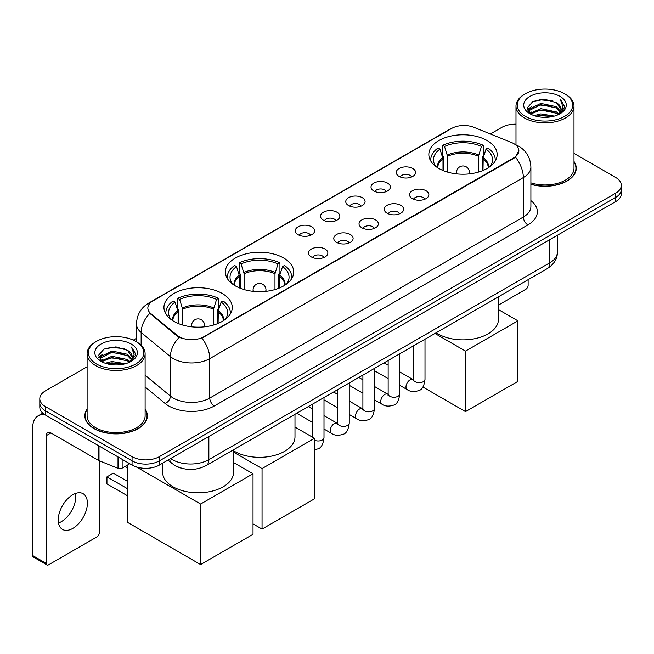 <?xml version="1.0" encoding="UTF-8"?>
<svg xmlns="http://www.w3.org/2000/svg" width="654" height="654" viewBox="0 0 654 654"><rect width="100%" height="100%" fill="white"/><g stroke="black" fill="none" stroke-linecap="round" stroke-linejoin="round"><path stroke-width="0.98" d="M283.697 258.028A34.163 19.726 0 0 0 246.468 253.752A34.163 19.726 0 0 0 225.377 271.974A34.163 19.726 0 0 0 235.383 285.921A34.163 19.726 0 0 0 272.612 290.196A34.163 19.726 0 0 0 293.703 271.974A34.163 19.726 0 0 0 283.697 258.028M222.254 293.499A34.163 19.726 0 0 0 185.025 289.223A34.163 19.726 0 0 0 163.941 307.445A34.163 19.726 0 0 0 173.948 321.392A34.163 19.726 0 0 0 211.177 325.667A34.163 19.726 0 0 0 232.26 307.445A34.163 19.726 0 0 0 222.254 293.499M487.156 140.561A34.163 19.726 0 0 0 449.927 136.285A34.163 19.726 0 0 0 428.836 154.507A34.163 19.726 0 0 0 438.842 168.454A34.163 19.726 0 0 0 476.071 172.73A34.163 19.726 0 0 0 497.163 154.507A34.163 19.726 0 0 0 487.156 140.561M399.095 176.408A9.671 5.584 180 0 1 397.182 174.822A9.671 5.584 180 0 1 400.379 167.89A9.671 5.584 180 0 1 412.772 168.511A9.671 5.584 180 0 1 414.693 174.822A9.671 5.584 180 0 1 399.095 176.408M411.595 176.981A5.804 3.352 0 0 0 410.033 175.354A5.804 3.352 0 0 0 404.319 174.504A5.804 3.352 0 0 0 400.273 176.981M373.851 190.984A9.671 5.584 180 0 1 371.93 189.407A9.671 5.584 180 0 1 375.134 182.466A9.671 5.584 180 0 1 387.52 183.087A9.671 5.584 180 0 1 389.441 189.407A9.671 5.584 180 0 1 373.851 190.984M386.342 191.565A5.804 3.352 0 0 0 384.789 189.93A5.804 3.352 0 0 0 379.075 189.08A5.804 3.352 0 0 0 375.028 191.565M348.598 205.56A9.671 5.584 180 0 1 346.677 203.983A9.671 5.584 180 0 1 349.882 197.042A9.671 5.584 180 0 1 362.267 197.663A9.671 5.584 180 0 1 364.188 203.983A9.671 5.584 180 0 1 348.598 205.56M361.09 206.141A5.804 3.352 0 0 0 359.536 204.506A5.804 3.352 0 0 0 353.822 203.656A5.804 3.352 0 0 0 349.776 206.141M323.346 220.136A9.671 5.584 180 0 1 321.433 218.559A9.671 5.584 180 0 1 324.629 211.618A9.671 5.584 180 0 1 337.023 212.248A9.671 5.584 180 0 1 338.944 218.559A9.671 5.584 180 0 1 323.346 220.136M335.845 220.717A5.804 3.352 0 0 0 334.284 219.082A5.804 3.352 0 0 0 328.57 218.24A5.804 3.352 0 0 0 324.523 220.717M298.101 234.712A9.671 5.584 180 0 1 296.18 233.135A9.671 5.584 180 0 1 299.385 226.202A9.671 5.584 180 0 1 311.77 226.824A9.671 5.584 180 0 1 313.691 233.135A9.671 5.584 180 0 1 298.101 234.712M310.593 235.293A5.804 3.352 0 0 0 309.04 233.666A5.804 3.352 0 0 0 303.325 232.816A5.804 3.352 0 0 0 299.279 235.293M412.363 198.636A9.671 5.584 180 0 1 410.442 197.058A9.671 5.584 180 0 1 413.647 190.126A9.671 5.584 180 0 1 426.032 190.747A9.671 5.584 180 0 1 427.953 197.058A9.671 5.584 180 0 1 412.363 198.636M424.855 199.217A5.804 3.352 0 0 0 423.301 197.59A5.804 3.352 0 0 0 417.587 196.74A5.804 3.352 0 0 0 413.541 199.217M387.111 213.22A9.671 5.584 180 0 1 385.19 211.643A9.671 5.584 180 0 1 388.394 204.702A9.671 5.584 180 0 1 400.788 205.323A9.671 5.584 180 0 1 402.701 211.643A9.671 5.584 180 0 1 387.111 213.22M399.61 213.793A5.804 3.352 0 0 0 398.049 212.166A5.804 3.352 0 0 0 392.335 211.316A5.804 3.352 0 0 0 388.288 213.793M361.858 227.796A9.671 5.584 180 0 1 359.945 226.219A9.671 5.584 180 0 1 363.142 219.278A9.671 5.584 180 0 1 375.535 219.899A9.671 5.584 180 0 1 377.456 226.219A9.671 5.584 180 0 1 361.858 227.796M374.358 228.377A5.804 3.352 0 0 0 372.796 226.742A5.804 3.352 0 0 0 367.082 225.892A5.804 3.352 0 0 0 363.035 228.377M336.614 242.372A9.671 5.584 180 0 1 334.693 240.795A9.671 5.584 180 0 1 337.897 233.854A9.671 5.584 180 0 1 350.282 234.475A9.671 5.584 180 0 1 352.204 240.795A9.671 5.584 180 0 1 336.614 242.372M349.105 242.953A5.804 3.352 0 0 0 347.552 241.318A5.804 3.352 0 0 0 341.838 240.476A5.804 3.352 0 0 0 337.791 242.953M311.361 256.948A9.671 5.584 180 0 1 309.44 255.371A9.671 5.584 180 0 1 312.645 248.438A9.671 5.584 180 0 1 325.038 249.06A9.671 5.584 180 0 1 326.951 255.371A9.671 5.584 180 0 1 311.361 256.948M323.853 257.529A5.804 3.352 0 0 0 322.299 255.902A5.804 3.352 0 0 0 316.585 255.052A5.804 3.352 0 0 0 312.538 257.529M511.444 142.49A17.405 10.047 180 0 1 513.774 143.618A17.405 10.047 180 0 1 518.867 150.722A17.405 10.047 180 0 1 513.774 157.827L203.844 336.761A17.405 10.047 180 0 1 177.283 335.42L151 313.748A17.405 10.047 180 0 1 147.853 307.993A17.405 10.047 180 0 1 152.954 300.881L451.628 128.446A17.405 10.047 180 0 1 473.913 127.317L511.444 142.49M181.174 468.133A19.334 11.167 180 0 1 173.367 464.479M87.105 409.102A31.261 18.05 0 0 0 84.848 415.838A31.261 18.05 0 0 0 94.004 428.599A31.261 18.05 0 0 0 128.07 432.507A31.261 18.05 0 0 0 147.371 415.838A31.261 18.05 0 0 0 145.114 409.102M85.167 417.465A31.261 18.05 0 0 0 85.061 417.939M518.867 150.722L515.458 157.123L513.774 158.342L201.882 338.159A22.563 13.023 60 0 1 209.771 358.605A25.784 14.887 180 0 1 173.31 358.605A25.784 14.887 180 0 1 170.416 356.618L141.133 332.469A25.784 14.887 180 0 1 136.473 323.934L136.473 341.813M87.105 366.796L45.461 390.839A19.334 11.167 0 0 0 39.796 398.736L39.796 407.156A19.334 11.167 0 0 0 45.461 415.045L132.059 465.043L132.059 460.833A19.334 11.167 0 0 0 159.404 460.833L615.635 197.426A19.334 11.167 0 0 0 621.3 189.537A19.334 11.167 0 0 1 615.635 197.426L159.404 460.833A19.334 11.167 0 0 1 132.059 460.833L45.461 410.835L132.059 460.833L132.059 456.623A19.334 11.167 0 0 0 159.404 456.623L615.635 193.216A19.334 11.167 0 0 0 621.3 185.327A19.334 11.167 0 0 0 615.635 177.43L573.999 153.388M39.796 402.946A19.334 11.167 0 0 0 45.461 410.835A19.334 11.167 0 0 1 39.796 402.946M181.191 338.159L177.283 336.181L149.831 313.331A22.563 15.091 129.5 0 0 141.133 332.469L141.133 345.271M530.893 184.33A31.261 18.05 0 0 0 576.256 168.225A31.261 18.05 0 0 0 573.999 161.489M515.99 124.17A19.334 11.167 0 0 0 501.692 127.432L490.369 133.972M136.473 338.29L133.293 340.129M39.796 398.736A19.334 11.167 0 0 0 45.461 406.625L132.059 456.623M147.158 417.939A31.261 18.05 0 0 0 147.044 417.465M576.043 170.326A31.261 18.05 0 0 0 575.929 169.844M132.059 465.043A19.334 11.167 0 0 0 159.404 465.043L615.635 201.636A19.334 11.167 0 0 0 621.3 193.748L621.3 185.327M498.446 305.091L525.849 289.264A3.221 1.864 120 0 0 528.13 285.324L528.13 279.683M525.391 116.379A27.713 15.998 0 0 0 564.59 116.379A27.713 15.998 0 0 0 564.59 93.751L565.497 94.282A29.005 16.742 0 0 1 573.999 106.12A29.005 16.742 0 0 1 556.088 121.595A29.005 16.742 0 0 1 524.483 117.957A29.005 16.742 0 0 1 515.99 106.12A29.005 16.742 0 0 1 524.483 94.282L525.391 93.751A27.713 15.998 0 0 0 525.391 116.379M530.893 182.858A29.005 16.742 0 0 0 573.999 168.225L573.999 106.12M530.893 184.126A30.942 17.862 0 0 0 575.929 168.225A30.942 17.862 0 0 0 573.999 162.004M534.13 115.627L540.817 113.91L554.379 116.085M536.051 116.208L540.817 115.227L552.401 116.575L539.918 115.586L536.182 116.248M529.961 113.477L540.817 108.654L556.382 111.932L558.892 114.009M530.631 114.025L540.817 109.962L556.382 113.248L558.197 114.638M529.07 112.578L529.429 109.087L540.817 103.389L556.382 106.676L560.65 111.507M528.923 111.94L529.429 110.403L540.817 104.705L556.382 107.992L560.339 112.136M558.034 114.769A16.113 9.303 0 0 0 561.107 109.3A16.113 9.303 0 0 0 556.382 102.727L561.099 109.619M560.028 96.383A21.271 12.279 0 0 0 529.993 96.359A21.271 12.279 0 0 0 529.854 113.698A21.271 12.279 0 0 0 529.953 113.747A21.271 12.279 0 0 0 560.126 113.698A21.271 12.279 0 0 0 560.028 96.383M556.382 102.727L544.807 99.269L532.912 101.46L527.394 107.689L531.048 114.336M559.35 114.123L564.492 107.608L564.59 106.438L560.413 99.449L563.045 107.281L558.197 114.695M565.497 94.282L564.59 93.751A27.713 15.998 0 0 0 525.391 93.751M560.413 99.449L564.59 106.7M532.634 101.599L539.918 99.8L552.973 100.969M527.606 110.06L529.985 108.196M535.217 105.973L539.918 105.057L552.507 106.095M535.217 111.237L539.918 110.322L552.507 111.36M527.467 109.545L531.367 106.774M529.544 113.085L531.367 112.038M442.995 170.498L442.995 158.889L439.97 149.112A29.52 17.045 0 0 0 435.131 165.397A29.52 17.045 0 0 0 435.875 166.5M443.747 170.808L443.747 156.551L442.603 155.889L442.603 145.368A32.226 18.606 0 0 1 483.396 145.368L481.467 146.48A29.52 17.045 0 0 0 444.524 146.48L447.557 156.257L447.557 172.108M478.442 172.108L478.442 156.257L481.467 146.48M436.169 332.772A35.455 20.47 0 0 0 437.927 333.867A35.455 20.47 0 0 0 476.562 338.306A35.455 20.47 0 0 0 498.446 319.397L498.446 296.818M483.396 145.368L483.396 155.889L482.251 156.551L482.251 170.808M439.97 149.112L438.041 148A32.226 18.606 0 0 0 430.765 159.772A32.226 18.606 0 0 0 430.863 161.211M444.524 146.48L442.603 145.368M495.127 161.211A32.226 18.606 0 0 0 495.225 159.772A32.226 18.606 0 0 0 487.949 148L486.028 149.112L483.208 157.655L482.995 170.498M490.124 166.5A29.52 17.045 0 0 0 490.868 165.397A29.52 17.045 0 0 0 486.028 149.112M465.501 411.628L465.501 351.108L517.919 320.844L517.919 381.364L465.501 411.628L422.86 387.005M465.501 351.108L434.959 333.466M498.446 309.604L517.919 320.844M239.544 287.964L239.544 276.356L236.511 266.579A29.52 17.045 0 0 0 231.671 282.863A29.52 17.045 0 0 0 232.415 283.967M240.288 288.267L240.288 274.018L239.143 273.356L239.143 262.834A32.226 18.606 0 0 1 279.937 262.834L278.007 263.946A29.52 17.045 0 0 0 241.064 263.946L244.097 273.724L244.097 289.567M274.982 289.567L274.982 273.724L278.007 263.946M233.552 450.786A35.455 20.47 0 0 0 234.475 451.334A35.455 20.47 0 0 0 273.102 455.773A35.455 20.47 0 0 0 294.987 436.864L294.987 414.284M279.937 262.834L279.937 273.356L278.792 274.018L278.792 288.267M236.511 266.579L234.59 265.467A32.226 18.606 0 0 0 227.314 277.239A32.226 18.606 0 0 0 227.404 278.669M241.064 263.946L239.143 262.834M291.668 278.669A32.226 18.606 0 0 0 291.766 277.239A32.226 18.606 0 0 0 284.49 265.467L282.569 266.579L279.757 275.121L279.536 287.964M286.665 283.967A29.52 17.045 0 0 0 287.408 282.863A29.52 17.045 0 0 0 282.569 266.579M262.05 529.094L262.05 468.566L314.46 438.311L314.46 498.83L262.05 529.094L253.024 523.887M262.05 468.566L233.552 452.118M294.987 427.07L314.46 438.311M178.101 323.436L178.101 311.827L175.076 302.05A29.52 17.045 0 0 0 170.228 318.326A29.52 17.045 0 0 0 170.98 319.438M178.853 323.738L178.853 309.489L177.708 308.827L177.708 298.306A32.226 18.606 0 0 1 218.493 298.306L216.572 299.418A29.52 17.045 0 0 0 179.629 299.418L182.662 309.195L182.662 325.038M213.539 325.038L213.539 309.195L216.572 299.418M162.65 463.171L162.65 472.335A35.455 20.47 0 0 0 173.032 486.805A35.455 20.47 0 0 0 211.667 491.244A35.455 20.47 0 0 0 233.552 472.335L233.552 449.748M218.493 298.306L218.493 308.827L217.349 309.489L217.349 323.738M175.076 302.05L173.147 300.938A32.226 18.606 0 0 0 165.871 312.71A32.226 18.606 0 0 0 165.969 314.141M179.629 299.418L177.708 298.306M230.233 314.141A32.226 18.606 0 0 0 230.331 312.71A32.226 18.606 0 0 0 223.055 300.938L221.126 302.05L218.313 310.593L218.101 323.436M225.221 319.438A29.52 17.045 0 0 0 225.973 318.326A29.52 17.045 0 0 0 221.126 302.05M127.685 495.887L106.945 483.911L106.945 476.864L127.685 488.832M200.606 564.566L200.606 504.038L253.024 473.782L253.024 534.302L200.606 564.566L127.685 522.464L127.685 464.937M200.606 504.038L136.22 466.866M233.552 462.541L253.024 473.782M106.945 476.864L113.33 473.177L127.685 481.467M75.562 493.443A20.626 11.911 -60 0 1 61.239 521.729A20.626 11.911 -60 0 1 58.484 523.02M72.807 528.407A20.626 11.911 120 0 0 86.279 510.234A20.626 11.911 120 0 0 83.123 493.705A20.626 11.911 120 0 0 72.807 494.726A20.626 11.911 120 0 0 59.334 512.899A20.626 11.911 120 0 0 62.498 529.429A20.626 11.911 120 0 0 72.807 528.407M122.143 459.321L122.143 468.133L129.778 463.727M45.24 414.922A25.784 14.887 -120 0 0 38.038 415.879A25.784 14.887 -120 0 0 32.7 427.675L32.7 555.565L46.377 563.462L46.377 435.572A6.442 3.72 60 0 1 47.709 432.621A6.442 3.72 60 0 1 50.93 432.94L98.59 460.457L98.59 445.717M46.377 563.462A3.221 1.864 120 0 0 47.039 564.933L33.37 557.036A3.221 1.864 -60 0 1 32.7 555.565M47.039 564.933A3.221 1.864 120 0 0 48.649 564.778L96.964 536.885A3.221 1.864 120 0 0 99.245 532.936L99.245 460.751M122.143 468.133A3.221 1.864 180 0 1 118.014 468.346L99.016 460.661A3.221 1.864 180 0 1 98.59 460.457M96.506 364A27.713 15.998 0 0 0 135.705 364A27.713 15.998 0 0 0 135.705 341.363L136.621 341.895A29.005 16.742 0 0 1 145.114 353.732A29.005 16.742 0 0 1 127.203 369.208A29.005 16.742 0 0 1 95.598 365.578A29.005 16.742 0 0 1 87.105 353.732A29.005 16.742 0 0 1 95.598 341.895L96.506 341.363A27.713 15.998 0 0 0 96.506 364M87.105 353.732L87.105 415.838A29.005 16.742 0 0 0 95.598 427.675A29.005 16.742 0 0 0 127.203 431.305A29.005 16.742 0 0 0 145.114 415.838L145.114 353.732M87.105 409.617A30.942 17.862 0 0 0 85.167 415.838A30.942 17.862 0 0 0 94.233 428.468A30.942 17.862 0 0 0 127.947 432.335A30.942 17.862 0 0 0 147.044 415.838A30.942 17.862 0 0 0 145.114 409.617M105.245 363.24L111.94 361.531L125.494 363.698M107.166 363.82L111.94 362.839L123.516 364.196M101.076 361.09L111.94 356.267L127.497 359.553L130.007 361.629M101.746 361.637L111.94 357.583L127.497 360.869L129.312 362.251M100.185 360.199L100.544 356.7L111.94 351.002L127.497 354.288L131.765 359.12M100.046 359.553L100.544 358.016L111.94 352.318L127.497 355.604L131.454 359.749M129.149 362.381A16.113 9.303 0 0 0 132.222 356.921A16.113 9.303 0 0 0 127.497 350.34L132.214 357.239M131.143 343.996A21.271 12.279 0 0 0 101.117 343.971A21.271 12.279 0 0 0 100.978 361.31A21.271 12.279 0 0 0 101.068 361.368A21.271 12.279 0 0 0 131.241 361.31A21.271 12.279 0 0 0 131.143 343.996M127.497 350.34L115.922 346.882L104.027 349.072L98.509 355.302L102.171 361.948M130.465 361.744L135.607 355.22L135.705 354.051L131.528 347.061L134.16 354.893L129.312 362.308M136.621 341.895L135.705 341.363A27.713 15.998 0 0 0 96.506 341.363M131.528 347.061L135.705 354.313M103.749 349.211L111.033 347.413L124.088 348.582M98.721 357.681L101.1 355.809M106.332 353.585L111.033 352.678L123.622 353.708M106.332 358.85L111.033 357.934L123.622 358.972M107.297 363.861L111.033 363.199L123.5 364.196M98.582 357.158L102.482 354.386M100.659 360.697L102.482 359.651M151 313.748L151 314.517M177.283 335.42L177.283 336.181M203.844 336.761L203.844 337.276M513.774 157.827L513.774 158.342M530.893 200.606A32.226 18.606 180 0 1 527.901 224.927L214.324 405.971A6.442 3.72 60 0 1 209.771 398.073L523.339 217.03A25.784 14.887 0 0 0 530.893 206.509L530.893 167.04A25.784 14.887 180 0 1 523.339 177.561A22.563 13.023 -120 0 0 515.458 157.123M214.324 405.971A32.226 18.606 180 0 1 168.748 405.971A32.226 18.606 180 0 1 165.135 403.485L145.114 386.972M179.204 337.374A22.563 15.091 129.5 0 0 170.416 356.618L170.416 396.087A25.784 14.887 0 0 0 173.31 398.073A25.784 14.887 0 0 0 209.771 398.073L209.771 358.605L523.339 177.561L523.339 217.03A6.442 3.72 60 0 0 527.901 224.927M530.893 167.04C530.459 157.769 526.38 150.812 518.671 146.185L515.417 144.599A22.563 10.562 112 0 0 515.107 144.485M151.033 302.197A22.563 13.023 -120 0 0 148.695 303.08C140.986 307.707 136.907 314.664 136.473 323.934M148.695 303.08L449.731 129.279A22.563 13.023 60 0 1 451.44 128.552M159.404 456.623L159.404 465.043M615.635 193.216L615.635 201.636M45.461 406.625L45.461 415.045M145.114 375.224L170.416 396.087A6.442 4.308 -50.5 0 1 165.135 403.485M170.661 458.544A25.784 14.887 0 0 0 172.394 459.648A25.784 14.887 0 0 0 208.855 459.648L549.777 262.818A25.784 14.887 0 0 0 557.331 252.297C557.519 258.69 554.11 264.167 547.104 268.72L206.19 465.55A12.892 7.439 60 0 0 208.855 459.648L208.855 436.496M549.777 239.666L549.777 262.818A12.892 7.439 60 0 1 547.104 268.72M169.615 459.149A12.892 8.625 129.5 0 0 171.863 463.343L167.947 460.114M442.995 158.889A25.269 14.584 0 0 0 437.73 167.784M478.442 156.257A25.269 14.584 0 0 0 447.557 156.257M442.783 157.655A25.571 14.764 0 0 0 437.477 167.62M478.654 155.023A25.571 14.764 0 0 0 447.344 155.023M488.513 167.62A25.571 14.764 0 0 0 483.208 157.655M488.26 167.784A25.269 14.584 0 0 0 482.995 158.889M457.13 173.939A6.442 3.72 180 0 1 456.549 172.403L456.549 173.882M469.441 173.882L469.441 172.403A6.442 3.72 180 0 1 468.869 173.939M239.544 276.356A25.269 14.584 0 0 0 234.271 285.25M274.982 273.724A25.269 14.584 0 0 0 244.097 273.724M239.323 275.121A25.571 14.764 0 0 0 234.018 285.087M275.195 272.489A25.571 14.764 0 0 0 243.885 272.489M285.054 285.087A25.571 14.764 0 0 0 279.757 275.121M284.809 285.25A25.269 14.584 0 0 0 279.536 276.356M253.67 291.406A6.442 3.72 180 0 1 253.09 289.869L253.09 291.349M265.982 291.349L265.982 289.869A6.442 3.72 180 0 1 265.41 291.406M178.101 311.827A25.269 14.584 0 0 0 172.836 320.722M213.539 309.195A25.269 14.584 0 0 0 182.662 309.195M177.888 310.593A25.571 14.764 0 0 0 172.582 320.558M213.76 307.96A25.571 14.764 0 0 0 182.441 307.96M223.619 320.558A25.571 14.764 0 0 0 218.313 310.593M223.366 320.722A25.269 14.584 0 0 0 218.101 311.827M192.227 326.877A6.442 3.72 180 0 1 191.655 325.34L191.655 326.82M204.547 326.82L204.547 325.34A6.442 3.72 180 0 1 203.974 326.877M425.002 339.222L425.002 379.312A5.804 3.352 180 0 1 423.032 381.83A5.804 3.352 180 0 1 415.094 381.683A5.804 3.352 180 0 1 413.393 379.312L413.214 380.563L413.729 380.137M425.002 379.312C424.201 386.048 422.116 389.817 418.74 390.601C413.949 392.081 410.099 391.754 407.18 389.604A5.804 3.352 -60 0 1 406.289 384.953A5.804 3.352 -60 0 1 410.083 379.843A5.804 3.352 -60 0 1 410.336 379.704A5.804 3.352 -60 0 1 412.985 379.549L413.377 379.761M399.749 353.798L399.749 393.888A5.804 3.352 180 0 1 397.787 396.406A5.804 3.352 180 0 1 389.849 396.259A5.804 3.352 180 0 1 388.149 393.888L387.961 395.147L388.476 394.714M399.749 393.888C398.956 400.624 396.864 404.393 393.487 405.178C388.697 406.665 384.846 406.33 381.928 404.18A5.804 3.352 -60 0 1 381.045 399.529A5.804 3.352 -60 0 1 384.83 394.419A5.804 3.352 -60 0 1 385.092 394.28A5.804 3.352 -60 0 1 387.732 394.133L388.133 394.337M374.497 368.374L374.497 408.472A5.804 3.352 180 0 1 372.535 410.982A5.804 3.352 180 0 1 364.597 410.835A5.804 3.352 180 0 1 362.896 408.472L362.708 409.723L363.232 409.29M374.497 408.472C373.704 415.208 371.619 418.969 368.243 419.754C363.452 421.241 359.594 420.906 356.683 418.756A5.804 3.352 -60 0 1 355.792 414.105A5.804 3.352 -60 0 1 359.586 408.995A5.804 3.352 -60 0 1 359.839 408.856A5.804 3.352 -60 0 1 362.479 408.709L362.88 408.922M349.252 382.958L349.252 423.048A5.804 3.352 180 0 1 347.282 425.558A5.804 3.352 180 0 1 339.344 425.419A5.804 3.352 180 0 1 337.644 423.048L337.464 424.299L337.979 423.874M349.252 423.048C348.451 429.784 346.367 433.545 342.99 434.338C338.2 435.817 334.349 435.482 331.431 433.332A5.804 3.352 -60 0 1 330.54 428.689A5.804 3.352 -60 0 1 334.333 423.571A5.804 3.352 -60 0 1 334.586 423.432A5.804 3.352 -60 0 1 337.235 423.285L337.627 423.498M324 397.534L324 437.624A5.804 3.352 180 0 1 322.038 440.134A5.804 3.352 180 0 1 314.46 440.191M46.377 435.572L50.93 432.94M99.016 445.971L99.016 460.661M118.014 468.346L118.014 456.933M449.731 129.279L453.868 127.35M206.19 465.55C195.816 470.766 185.442 470.766 175.068 465.55L171.863 463.343M557.331 252.297L557.331 235.301M575.929 170.808L575.929 168.225M528.873 112.357L528.873 111.286M515.99 144.836L515.99 106.12M430.765 161.056L430.765 159.772M495.225 161.056L495.225 159.772M469.441 172.403A6.442 6.442 0 0 0 459.778 166.819A6.442 6.442 0 0 0 456.549 172.403M227.314 278.514L227.314 277.239M291.766 278.514L291.766 277.239M265.982 289.869A6.442 6.442 0 0 0 256.319 284.286A6.442 6.442 0 0 0 253.09 289.869M165.871 313.985L165.871 312.71M230.331 313.985L230.331 312.71M204.547 325.34A6.442 6.442 0 0 0 194.876 319.757A6.442 6.442 0 0 0 191.655 325.34M127.685 467.896L125.127 466.416M407.18 389.604L399.749 385.312M388.149 378.609L374.497 370.728M413.393 345.917L413.393 379.312M412.985 379.549L399.749 371.913M388.149 365.21L384.062 362.856M381.928 404.18L374.497 399.888M362.896 393.185L349.252 385.312M388.149 360.501L388.149 393.888M387.732 394.133L374.497 386.489M362.896 379.794L358.809 377.432M356.683 418.756L349.252 414.464M337.644 407.769L324 399.888M362.896 375.077L362.896 408.472M362.479 408.709L349.252 401.066M337.644 394.37L333.565 392.008M331.431 433.332L324 429.04M312.399 422.345L296.712 413.287M337.644 389.653L337.644 423.048M337.235 423.285L324 415.65M312.399 408.946L308.312 406.592M324 437.624C323.207 444.36 321.114 448.121 317.738 448.914L314.46 449.854M312.399 404.229L312.399 437.117M38.038 415.879L42.796 413.124M147.044 418.421L147.044 415.838M99.997 359.97L99.997 358.899M85.167 418.421L85.167 415.838"/></g></svg>
